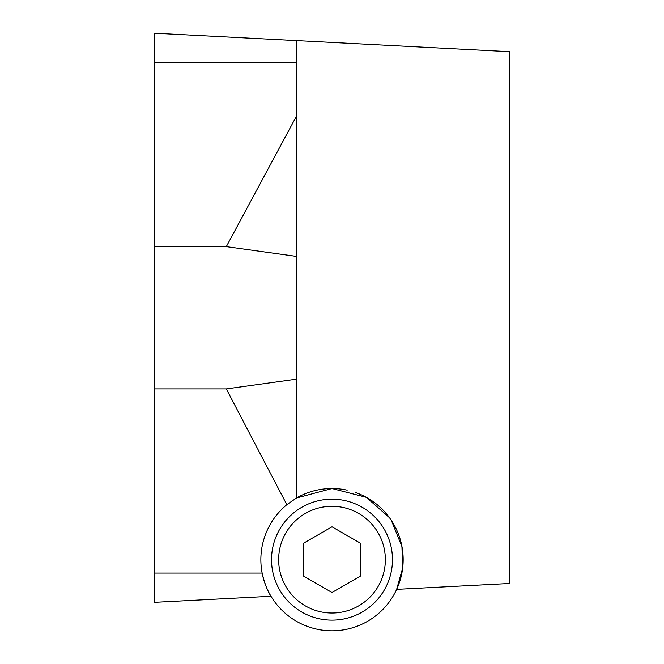 <?xml version="1.0" encoding="UTF-8"?>
<svg xmlns="http://www.w3.org/2000/svg" width="664" height="664" viewBox="0 0 664 664"><rect width="100%" height="100%" fill="white"/><g stroke="black" fill="none" stroke-linecap="round" stroke-linejoin="round"><path stroke-width="1" d="M391.387 520.476L401.936 546.605L402.641 568.094L396.649 589.358L509.861 583.465L509.861 51.701L154.139 33.2L154.139 602.339L271.003 596.264C267.509 591.134 264.554 583.407 262.131 573.073L154.139 573.073M355.572 492.53A71.139 71.139 0 0 1 332 630.8A71.139 71.139 0 0 1 262.587 544.073C266.305 528.262 274.39 515.131 286.84 504.681L296.426 498.041A71.139 71.139 0 0 1 329.709 488.555M286.84 504.681L226.316 388.913L296.426 379.161L296.426 498.041L332 488.513A71.139 71.139 0 0 1 347.189 490.156M332 620.126A60.474 60.474 0 0 1 271.526 559.661A60.474 60.474 0 0 1 332 499.187A60.474 60.474 0 0 1 392.474 559.661A60.474 60.474 0 0 1 332 620.126M332 613.013A53.361 53.361 0 0 1 278.639 559.661A53.361 53.361 0 0 1 332 506.3A53.361 53.361 0 0 1 385.361 559.661A53.361 53.361 0 0 1 332 613.013M332 526.801L360.461 543.227L360.461 576.086L332 592.52L303.539 576.086L303.539 543.227L332 526.801M332 488.513L366.345 497.353L389.419 517.654M154.139 388.913L226.316 388.913M296.426 116.242L296.426 256.379L226.316 246.626L296.426 116.242L296.426 40.595M296.426 379.161L296.426 256.379M154.139 246.626L226.316 246.626M154.139 62.723L296.426 62.723"/></g></svg>
